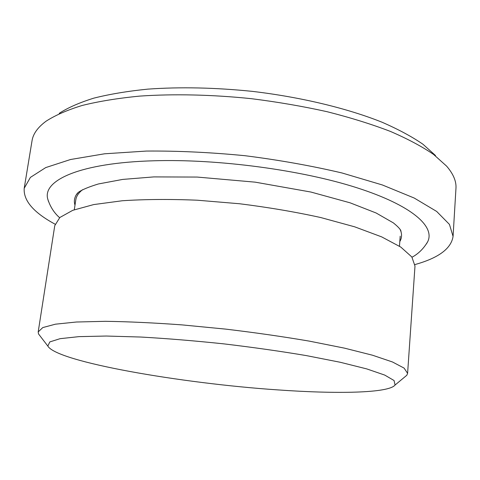 <?xml version="1.0" encoding="UTF-8"?>
<svg xmlns="http://www.w3.org/2000/svg" width="480" height="480" viewBox="0 0 480 480"><rect width="100%" height="100%" fill="white"/><g stroke="black" fill="none" stroke-linecap="round" stroke-linejoin="round"><path stroke-width="0.72" d="M48.498 201.492L47.76 199.068C42.288 180.39 79.866 162.786 153.942 160.776C218.184 158.808 301.566 170.022 356.724 187.704C412.08 205.428 435.216 226.56 427.71 241.686L426.456 243.876M399.798 241.59C401.658 238.446 402.03 235.068 400.926 231.456L400.008 229.176M77.544 193.008L76.14 195.024C74.268 198.3 73.884 201.678 74.994 205.158M277.32 389.862C336.534 394.104 388.746 393.222 395.07 385.02L394.056 380.526L384.75 375.09L366.75 368.904L340.266 362.274L306.282 355.59C280.44 351.24 252.972 347.334 223.884 343.878C194.748 340.806 167.1 338.526 140.928 337.044L106.314 336.036L79.02 336.63L60.096 338.676L49.818 341.916L47.832 346.068C56.736 361.938 181.536 383.394 277.32 389.862M414.984 264.558C438.516 258 451.212 248.616 453.066 236.394L449.448 224.406L436.668 211.44L414.24 198.054L382.356 184.962L342.066 172.992C311.598 165.816 279.24 160.056 244.986 155.706C210.624 152.358 177.792 150.81 146.49 151.056L104.55 153.798L70.56 159.504L45.726 167.586L30.39 177.402L24.204 188.286C23.31 200.616 33.606 212.586 55.098 224.19M82.548 189.708C78.576 192.888 76.326 196.248 75.81 199.794L74.298 209.742M404.526 377.166L406.836 375.246L407.598 373.356L414.99 266.052L411.846 256.98L400.83 247.11L381.672 236.88L354.66 226.818L320.748 217.542C295.218 211.926 268.164 207.33 239.598 203.754L197.298 200.208C169.818 199.074 144.81 199.26 122.292 200.754L93.714 204.576L72.768 210.312L59.844 217.494L54.762 225.648L38.196 331.926L38.52 333.936L40.35 336.318M407.598 373.356L404.094 368.106L392.496 361.986L372.522 355.224L344.466 348.138L309.342 341.13C282.924 336.624 254.988 332.61 225.54 329.1L182.028 324.894C153.834 322.824 128.268 321.636 105.348 321.318L76.416 322.014L55.446 324.18L42.78 327.576L38.196 331.926M453.066 236.394L455.964 188.304C456.456 181.344 453.336 173.958 446.61 166.134L433.578 154.44C422.094 146.562 407.7 138.888 390.396 131.412C371.526 124.182 350.424 117.612 327.09 111.702C302.784 106.308 277.548 101.964 251.382 98.682C212.046 94.602 173.58 93.768 139.674 96.108C118.044 98.208 98.916 101.316 82.284 105.438C67.284 110.034 55.212 115.29 46.068 121.206C37.77 127.344 33.096 133.86 32.034 140.754L24.204 188.286M435.522 155.532L422.988 144.27C412.044 136.71 398.412 129.372 382.11 122.25C347.472 108.366 301.044 97.116 252.204 91.35C214.992 87.57 180.228 86.826 147.9 89.124C127.602 91.164 109.59 94.17 93.852 98.136C79.608 102.564 68.07 107.622 59.226 113.322M47.76 199.068C50.178 206.7 54.132 212.91 59.616 217.692M400.926 231.456L401.016 231.324C400.884 230.304 399.726 228.042 393.378 222.894L376.11 212.988L350.1 202.818L310.932 192.048L255.21 182.16L197.196 177.066L153.816 176.904L122.664 179.418L98.364 183.972C88.698 186.93 82.032 189.714 78.366 192.324L76.14 195.024M427.71 241.686C423.66 248.592 418.428 253.77 412.02 257.226M399.462 246.21L400.194 236.184M395.07 385.02L406.836 375.246M47.832 346.068L38.52 333.936"/></g></svg>
